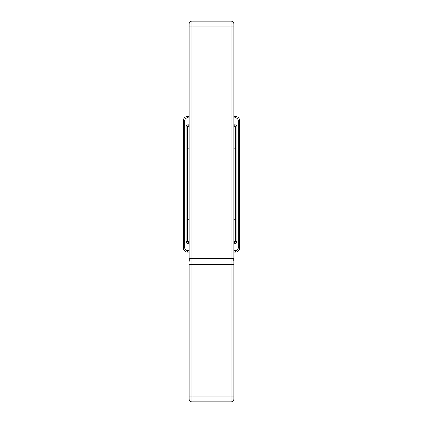 <?xml version="1.0" encoding="UTF-8"?>
<svg xmlns="http://www.w3.org/2000/svg" width="423" height="423" viewBox="0 0 423 423"><rect width="100%" height="100%" fill="white"/><g stroke="black" fill="none" stroke-linecap="round" stroke-linejoin="round"><path stroke-width="0.63" d="M189.113 252.119L187.606 252.119A4.299 4.299 0 0 1 183.307 247.82L183.307 120.729A4.299 4.299 0 0 1 187.606 116.431L189.113 116.431M233.887 116.431L235.394 116.431A4.299 4.299 0 0 1 239.693 120.729L239.693 247.82A4.299 4.299 0 0 1 235.394 252.119L233.887 252.119M189.113 124.817L188.219 124.817A2.147 2.147 0 0 0 186.067 126.963L187.5 126.963L187.5 241.591A0.714 0.714 0 0 0 188.219 242.305L189.113 242.305M233.887 242.305L234.781 242.305A0.714 0.714 0 0 0 235.5 241.591L235.5 148.817L233.887 148.817M189.113 126.963L187.5 126.963A0.714 0.714 0 0 1 188.219 126.25L189.113 126.25M233.887 243.738L234.781 243.738A2.147 2.147 0 0 0 236.933 241.591L236.933 126.963L235.5 126.963A0.714 0.714 0 0 0 234.781 126.25L233.887 126.25M233.887 126.963L235.5 126.963L235.5 148.817M187.5 219.738L189.113 219.738M233.887 219.738L235.5 219.738M189.113 148.817L187.5 148.817M189.113 218.305L189.113 261.435A2.866 2.866 0 0 1 191.979 258.569L231.021 258.569L231.021 401.85A2.866 2.866 0 0 0 233.887 398.984L233.887 396.118L191.979 396.118L191.979 258.569A2.866 2.866 0 0 0 189.113 261.435M191.979 396.118L189.113 396.118L191.979 396.118L191.979 401.85L231.021 401.85L191.979 401.85A2.866 2.866 0 0 1 189.113 398.984L189.113 264.301L233.887 264.301L233.887 218.305M191.979 258.495L189.113 258.495L189.113 24.016A2.866 2.866 0 0 1 191.979 21.15L231.021 21.15L231.021 258.495L191.979 258.495L191.979 21.15M231.021 258.569A2.866 2.866 0 0 1 233.887 261.435L233.887 396.118M231.021 21.15A2.866 2.866 0 0 1 233.887 24.016L233.887 258.495L231.021 258.495M187.606 116.431L187.606 117.864L189.113 117.864M183.307 120.729L184.74 120.729A2.866 2.866 0 0 1 187.606 117.864M235.394 116.431L235.394 117.864A2.866 2.866 0 0 1 238.26 120.729L238.26 247.82A2.866 2.866 0 0 1 235.394 250.686L233.887 250.686M233.887 117.864L235.394 117.864M239.693 120.729L238.26 120.729M239.693 247.82L238.26 247.82M235.394 252.119L235.394 250.686M187.606 252.119L187.606 250.686A2.866 2.866 0 0 1 184.74 247.82L184.74 120.729M189.113 250.686L187.606 250.686M183.307 247.82L184.74 247.82M186.067 126.963L186.067 241.591A2.147 2.147 0 0 0 188.219 243.738L189.113 243.738M236.933 126.963A2.147 2.147 0 0 0 234.781 124.817L233.887 124.817M188.219 243.738L188.219 242.305M186.067 241.591L189.113 241.591M188.219 124.817L188.219 126.25M234.781 124.817L234.781 126.25M236.933 241.591L233.887 241.591M234.781 243.738L234.781 242.305M233.887 26.882L189.113 26.882"/></g></svg>
